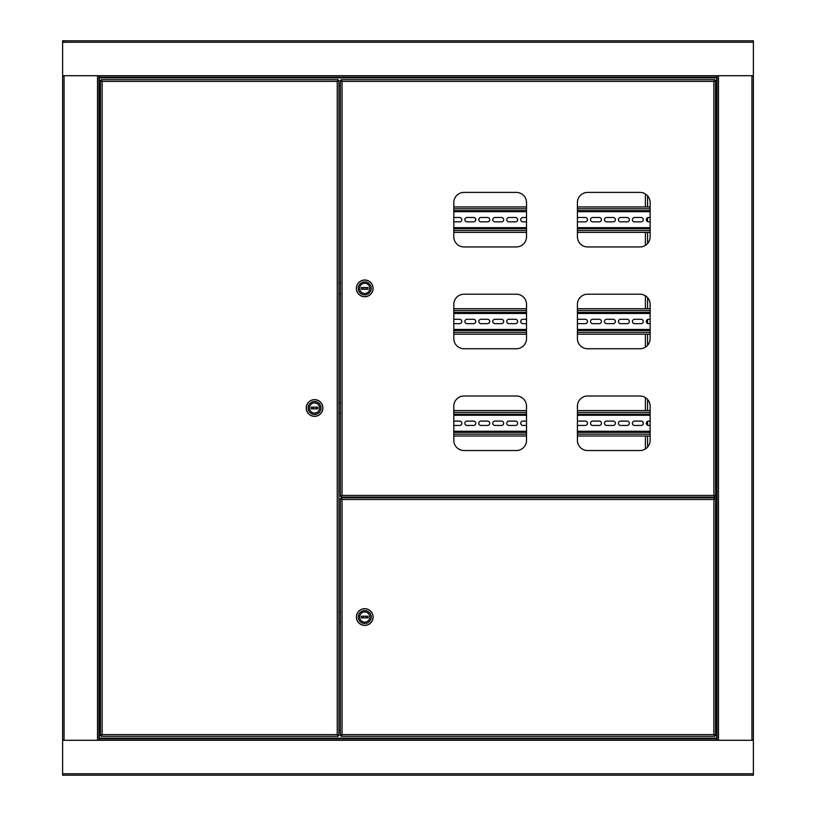 <?xml version="1.0" encoding="UTF-8"?>
<svg xmlns="http://www.w3.org/2000/svg" width="816" height="816" viewBox="0 0 816 816"><rect width="100%" height="100%" fill="white"/><g stroke="black" fill="none" stroke-linecap="round" stroke-linejoin="round"><path stroke-width="1.22" d="M64.066 41.524L62.618 41.524M62.618 75.704L62.618 775.2L753.382 775.2L753.382 40.8L62.618 40.8L62.618 75.704L99.338 75.704L99.338 77.153L716.662 77.153L716.662 75.704L99.338 75.704M98.971 75.704L98.971 740.296M717.029 740.296L717.029 75.704M709.175 497.801L709.175 497.077M715.571 730.116L716.662 730.116L716.662 738.847L99.338 738.847L99.338 740.296L753.382 740.296M716.662 738.847L716.662 740.296M62.618 740.296L99.338 740.296M99.338 738.847L99.338 730.116L100.429 730.116M338.926 730.116L340.374 730.116M100.429 85.884L99.338 85.884L99.338 77.153M753.382 75.704L716.662 75.704M716.662 77.153L716.662 85.884L715.571 85.884M340.374 85.884L338.926 85.884M353.461 497.801L353.461 497.077M714.796 497.801L713.898 499.474L714.796 497.801L341.159 497.801L342.047 499.474L341.159 497.801M714.796 736.297L713.898 734.624L714.796 736.297L341.159 736.297L342.047 734.624L340.374 735.522L340.374 498.576L341.108 498.576L342.047 499.474L342.047 734.624L340.374 735.522M341.159 736.297L342.047 734.624L713.898 734.624L715.571 735.522L713.898 734.624L713.898 499.474L715.571 498.576L713.898 499.474L342.047 499.474L340.374 498.576M715.571 735.522L715.571 498.576M369.821 617.049A5.09 5.09 0 0 1 364.732 622.139A5.09 5.09 0 0 1 359.642 617.049A5.09 5.09 0 0 1 364.732 611.959A5.09 5.09 0 0 1 369.821 617.049A5.09 5.09 0 0 1 364.732 622.139A5.09 5.09 0 0 1 359.642 617.049A5.09 5.09 0 0 1 364.732 611.959A5.09 5.09 0 0 1 369.821 617.049M358.265 617.049A6.467 6.467 0 0 1 364.732 610.582A6.467 6.467 0 0 1 371.209 617.049A6.467 6.467 0 0 1 364.732 623.526A6.467 6.467 0 0 1 358.265 617.049M373.024 617.049A8.293 8.293 0 0 0 364.732 608.756A8.293 8.293 0 0 0 356.449 617.049A8.293 8.293 0 0 0 364.732 625.342A8.293 8.293 0 0 0 373.024 617.049M338.926 612.082A3.631 3.631 0 0 1 340.374 611.612M340.374 622.486A3.631 3.631 0 0 1 338.926 622.016M356.378 617.049A8.364 8.364 0 0 1 364.732 608.685A8.364 8.364 0 0 1 373.096 617.049A8.364 8.364 0 0 1 364.732 625.413A8.364 8.364 0 0 1 356.378 617.049M365.925 616.213A1.459 1.459 0 0 1 365.925 617.885A1.459 1.459 0 0 0 365.925 616.213M363.548 617.885A1.459 1.459 0 0 1 363.548 616.213A1.459 1.459 0 0 0 363.548 617.885M361.386 616.213L361.386 617.885L368.077 617.885L368.077 616.213L361.386 616.213M101.204 736.297L102.102 734.624L101.204 736.297L338.14 736.297L337.253 734.624L338.14 736.297M101.204 79.703L102.102 81.376L101.204 79.703L338.14 79.703L337.253 81.376L338.926 80.478L337.253 81.376L102.102 81.376L102.102 734.624L100.429 735.522L100.429 80.478L102.102 81.376L100.429 80.478M338.14 79.703L337.253 81.376L337.253 734.624L338.926 735.522L337.253 734.624L102.102 734.624L100.429 735.522M338.926 735.522L338.926 80.478M309.478 408A5.09 5.09 0 0 1 314.568 402.91A5.09 5.09 0 0 1 319.658 408A5.09 5.09 0 0 1 314.568 413.09A5.09 5.09 0 0 1 309.478 408A5.09 5.09 0 0 1 314.568 402.91A5.09 5.09 0 0 1 319.658 408A5.09 5.09 0 0 1 314.568 413.09A5.09 5.09 0 0 1 309.478 408M321.035 408A6.467 6.467 0 0 1 314.568 414.467A6.467 6.467 0 0 1 308.091 408A6.467 6.467 0 0 1 314.568 401.533A6.467 6.467 0 0 1 321.035 408M306.275 408A8.293 8.293 0 0 0 314.568 416.293A8.293 8.293 0 0 0 322.85 408A8.293 8.293 0 0 0 314.568 399.707A8.293 8.293 0 0 0 306.275 408M340.374 412.967A3.631 3.631 0 0 1 338.926 413.437M338.926 402.563A3.631 3.631 0 0 1 340.374 403.033M322.922 408A8.364 8.364 0 0 1 314.568 416.364A8.364 8.364 0 0 1 306.204 408A8.364 8.364 0 0 1 314.568 399.636A8.364 8.364 0 0 1 322.922 408M315.751 407.164A1.459 1.459 0 0 1 315.751 408.836A1.459 1.459 0 0 0 315.751 407.164M313.375 408.836A1.459 1.459 0 0 1 313.375 407.164M317.914 408.836L317.914 407.164L311.222 407.164L311.222 408.836L317.914 408.836M344.74 497.077L347.647 497.077M701.76 497.077L704.667 497.077M453.808 202.582L453.808 236.762A10.18 10.18 0 0 0 463.988 246.942L516.344 246.942A10.18 10.18 0 0 0 526.524 236.762L526.524 202.582A10.18 10.18 0 0 0 516.344 192.403L463.988 192.403A10.18 10.18 0 0 0 453.808 202.582M577.422 202.582L577.422 236.762A10.18 10.18 0 0 0 587.602 246.942L639.958 246.942A10.18 10.18 0 0 0 650.138 236.762L650.138 202.582A10.18 10.18 0 0 0 639.958 192.403L587.602 192.403A10.18 10.18 0 0 0 577.422 202.582M453.808 304.388L453.808 338.558A10.18 10.18 0 0 0 463.988 348.738L516.344 348.738A10.18 10.18 0 0 0 526.524 338.558L526.524 304.388A10.18 10.18 0 0 0 516.344 294.209L463.988 294.209A10.18 10.18 0 0 0 453.808 304.388M577.422 304.388L577.422 338.558A10.18 10.18 0 0 0 587.602 348.738L639.958 348.738A10.18 10.18 0 0 0 650.138 338.558L650.138 304.388A10.18 10.18 0 0 0 639.958 294.209L587.602 294.209A10.18 10.18 0 0 0 577.422 304.388M714.796 79.703L713.898 81.376L714.796 79.703L341.159 79.703L342.047 81.376L341.159 79.703M714.796 497.077L713.898 495.404L714.796 497.077L341.159 497.077L342.047 495.404L340.374 496.291L340.374 80.478L341.108 80.478L342.047 81.376L342.047 495.404L340.374 496.291M453.808 406.184L453.808 440.354A10.18 10.18 0 0 0 463.988 450.534L516.344 450.534A10.18 10.18 0 0 0 526.524 440.354L526.524 406.184A10.18 10.18 0 0 0 516.344 396.005L463.988 396.005A10.18 10.18 0 0 0 453.808 406.184M577.422 406.184L577.422 440.354A10.18 10.18 0 0 0 587.602 450.534L639.958 450.534A10.18 10.18 0 0 0 650.138 440.354L650.138 406.184A10.18 10.18 0 0 0 639.958 396.005L587.602 396.005A10.18 10.18 0 0 0 577.422 406.184M341.159 497.077L342.047 495.404L713.898 495.404L715.571 496.291L713.898 495.404L713.898 81.376L715.571 80.478L713.898 81.376L342.047 81.376L340.374 80.478M715.571 496.291L715.571 80.478M369.821 288.385A5.09 5.09 0 0 1 364.732 293.474A5.09 5.09 0 0 1 359.642 288.385A5.09 5.09 0 0 1 364.732 283.295A5.09 5.09 0 0 1 369.821 288.385A5.09 5.09 0 0 1 364.732 293.474A5.09 5.09 0 0 1 359.642 288.385A5.09 5.09 0 0 1 364.732 283.295A5.09 5.09 0 0 1 369.821 288.385M358.265 288.385A6.467 6.467 0 0 1 364.732 281.918A6.467 6.467 0 0 1 371.209 288.385A6.467 6.467 0 0 1 364.732 294.862A6.467 6.467 0 0 1 358.265 288.385M373.024 288.385A8.293 8.293 0 0 0 364.732 280.102A8.293 8.293 0 0 0 356.449 288.385A8.293 8.293 0 0 0 364.732 296.677A8.293 8.293 0 0 0 373.024 288.385M338.926 283.417A3.631 3.631 0 0 1 340.374 282.948M340.374 293.821A3.631 3.631 0 0 1 338.926 293.352M356.378 288.385A8.364 8.364 0 0 1 364.732 280.021A8.364 8.364 0 0 1 373.096 288.385A8.364 8.364 0 0 1 364.732 296.749A8.364 8.364 0 0 1 356.378 288.385M363.548 289.221A1.459 1.459 0 0 1 363.548 287.548A1.459 1.459 0 0 0 363.548 289.221M365.925 287.548A1.459 1.459 0 0 1 365.925 289.221M361.386 287.548L361.386 289.221L368.077 289.221L368.077 287.548L361.386 287.548M650.495 497.077L650.495 497.801M656.319 497.077L656.319 497.801M661.409 497.077L661.409 497.801M645.405 193.994L645.405 206.948M645.405 232.397L645.405 245.361M645.405 295.79L645.405 308.744M645.405 334.193L645.405 347.157M645.405 397.586L645.405 410.55M645.405 435.999L645.405 448.953M645.405 497.077L645.405 497.801M403.277 497.077L403.277 497.801M409.091 497.077L409.091 497.801M414.181 497.077L414.181 497.801M398.188 497.077L398.188 497.801M453.808 425.452L459.622 425.452A2.183 2.183 0 0 0 461.805 423.269A2.183 2.183 0 0 0 459.622 421.087L453.808 421.087M475.769 423.269A2.183 2.183 0 0 0 473.586 421.087L467.048 421.087A2.183 2.183 0 0 0 464.865 423.269A2.183 2.183 0 0 0 467.048 425.452L473.586 425.452A2.183 2.183 0 0 0 475.769 423.269M489.733 423.269A2.183 2.183 0 0 0 487.55 421.087L481.001 421.087A2.183 2.183 0 0 0 478.819 423.269A2.183 2.183 0 0 0 481.001 425.452L487.55 425.452A2.183 2.183 0 0 0 489.733 423.269M503.686 423.269A2.183 2.183 0 0 0 501.514 421.087L494.965 421.087A2.183 2.183 0 0 0 492.782 423.269A2.183 2.183 0 0 0 494.965 425.452L501.514 425.452A2.183 2.183 0 0 0 503.686 423.269M517.65 423.269A2.183 2.183 0 0 0 515.467 421.087L508.929 421.087A2.183 2.183 0 0 0 506.746 423.269A2.183 2.183 0 0 0 508.929 425.452L515.467 425.452A2.183 2.183 0 0 0 517.65 423.269M577.422 425.014A2.183 2.183 0 0 0 578.728 425.452L585.276 425.452A2.183 2.183 0 0 0 587.459 423.269A2.183 2.183 0 0 0 585.276 421.087L578.728 421.087A2.183 2.183 0 0 0 577.422 421.525M601.412 423.269A2.183 2.183 0 0 0 599.24 421.087L592.691 421.087A2.183 2.183 0 0 0 590.509 423.269A2.183 2.183 0 0 0 592.691 425.452L599.24 425.452A2.183 2.183 0 0 0 601.412 423.269M615.376 423.269A2.183 2.183 0 0 0 613.193 421.087L606.655 421.087A2.183 2.183 0 0 0 604.472 423.269A2.183 2.183 0 0 0 606.655 425.452L613.193 425.452A2.183 2.183 0 0 0 615.376 423.269M629.34 423.269A2.183 2.183 0 0 0 627.157 421.087L620.609 421.087A2.183 2.183 0 0 0 618.426 423.269A2.183 2.183 0 0 0 620.609 425.452L627.157 425.452A2.183 2.183 0 0 0 629.34 423.269M643.304 423.269A2.183 2.183 0 0 0 641.121 421.087L634.573 421.087A2.183 2.183 0 0 0 632.39 423.269A2.183 2.183 0 0 0 634.573 425.452L641.121 425.452A2.183 2.183 0 0 0 643.304 423.269M453.808 435.999L526.524 435.999M577.422 435.999L650.138 435.999M453.808 432.358L526.524 432.358M577.422 432.358L650.138 432.358M526.524 421.087L522.883 421.087A2.183 2.183 0 0 0 520.71 423.269A2.183 2.183 0 0 0 522.883 425.452L526.524 425.452M650.138 421.087L648.536 421.087A2.183 2.183 0 0 0 646.354 423.269A2.183 2.183 0 0 0 648.536 425.452L650.138 425.452M453.808 414.181L526.524 414.181M577.422 414.181L650.138 414.181M453.808 410.55L526.524 410.55M577.422 410.55L650.138 410.55M453.808 323.656L459.622 323.656A2.183 2.183 0 0 0 461.805 321.473A2.183 2.183 0 0 0 459.622 319.291L453.808 319.291M475.769 321.473A2.183 2.183 0 0 0 473.586 319.291L467.048 319.291A2.183 2.183 0 0 0 464.865 321.473A2.183 2.183 0 0 0 467.048 323.656L473.586 323.656A2.183 2.183 0 0 0 475.769 321.473M489.733 321.473A2.183 2.183 0 0 0 487.55 319.291L481.001 319.291A2.183 2.183 0 0 0 478.819 321.473A2.183 2.183 0 0 0 481.001 323.656L487.55 323.656A2.183 2.183 0 0 0 489.733 321.473M503.686 321.473A2.183 2.183 0 0 0 501.514 319.291L494.965 319.291A2.183 2.183 0 0 0 492.782 321.473A2.183 2.183 0 0 0 494.965 323.656L501.514 323.656A2.183 2.183 0 0 0 503.686 321.473M517.65 321.473A2.183 2.183 0 0 0 515.467 319.291L508.929 319.291A2.183 2.183 0 0 0 506.746 321.473A2.183 2.183 0 0 0 508.929 323.656L515.467 323.656A2.183 2.183 0 0 0 517.65 321.473M577.422 323.218A2.183 2.183 0 0 0 578.728 323.656L585.276 323.656A2.183 2.183 0 0 0 587.459 321.473A2.183 2.183 0 0 0 585.276 319.291L578.728 319.291A2.183 2.183 0 0 0 577.422 319.729M601.412 321.473A2.183 2.183 0 0 0 599.24 319.291L592.691 319.291A2.183 2.183 0 0 0 590.509 321.473A2.183 2.183 0 0 0 592.691 323.656L599.24 323.656A2.183 2.183 0 0 0 601.412 321.473M615.376 321.473A2.183 2.183 0 0 0 613.193 319.291L606.655 319.291A2.183 2.183 0 0 0 604.472 321.473A2.183 2.183 0 0 0 606.655 323.656L613.193 323.656A2.183 2.183 0 0 0 615.376 321.473M629.34 321.473A2.183 2.183 0 0 0 627.157 319.291L620.609 319.291A2.183 2.183 0 0 0 618.426 321.473A2.183 2.183 0 0 0 620.609 323.656L627.157 323.656A2.183 2.183 0 0 0 629.34 321.473M643.304 321.473A2.183 2.183 0 0 0 641.121 319.291L634.573 319.291A2.183 2.183 0 0 0 632.39 321.473A2.183 2.183 0 0 0 634.573 323.656L641.121 323.656A2.183 2.183 0 0 0 643.304 321.473M453.808 334.193L526.524 334.193M577.422 334.193L650.138 334.193M453.808 330.562L526.524 330.562M577.422 330.562L650.138 330.562M526.524 319.291L522.883 319.291A2.183 2.183 0 0 0 520.71 321.473A2.183 2.183 0 0 0 522.883 323.656L526.524 323.656M650.138 319.291L648.536 319.291A2.183 2.183 0 0 0 646.354 321.473A2.183 2.183 0 0 0 648.536 323.656L650.138 323.656M453.808 312.385L526.524 312.385M577.422 312.385L650.138 312.385M453.808 308.744L526.524 308.744M577.422 308.744L650.138 308.744M453.808 221.85L459.622 221.85A2.183 2.183 0 0 0 461.805 219.677A2.183 2.183 0 0 0 459.622 217.495L453.808 217.495M475.769 219.677A2.183 2.183 0 0 0 473.586 217.495L467.048 217.495A2.183 2.183 0 0 0 464.865 219.677A2.183 2.183 0 0 0 467.048 221.85L473.586 221.85A2.183 2.183 0 0 0 475.769 219.677M489.733 219.677A2.183 2.183 0 0 0 487.55 217.495L481.001 217.495A2.183 2.183 0 0 0 478.819 219.677A2.183 2.183 0 0 0 481.001 221.85L487.55 221.85A2.183 2.183 0 0 0 489.733 219.677M503.686 219.677A2.183 2.183 0 0 0 501.514 217.495L494.965 217.495A2.183 2.183 0 0 0 492.782 219.677A2.183 2.183 0 0 0 494.965 221.85L501.514 221.85A2.183 2.183 0 0 0 503.686 219.677M517.65 219.677A2.183 2.183 0 0 0 515.467 217.495L508.929 217.495A2.183 2.183 0 0 0 506.746 219.677A2.183 2.183 0 0 0 508.929 221.85L515.467 221.85A2.183 2.183 0 0 0 517.65 219.677M577.422 221.422A2.183 2.183 0 0 0 578.728 221.85L585.276 221.85A2.183 2.183 0 0 0 587.459 219.677A2.183 2.183 0 0 0 585.276 217.495L578.728 217.495A2.183 2.183 0 0 0 577.422 217.933M601.412 219.677A2.183 2.183 0 0 0 599.24 217.495L592.691 217.495A2.183 2.183 0 0 0 590.509 219.677A2.183 2.183 0 0 0 592.691 221.85L599.24 221.85A2.183 2.183 0 0 0 601.412 219.677M615.376 219.677A2.183 2.183 0 0 0 613.193 217.495L606.655 217.495A2.183 2.183 0 0 0 604.472 219.677A2.183 2.183 0 0 0 606.655 221.85L613.193 221.85A2.183 2.183 0 0 0 615.376 219.677M629.34 219.677A2.183 2.183 0 0 0 627.157 217.495L620.609 217.495A2.183 2.183 0 0 0 618.426 219.677A2.183 2.183 0 0 0 620.609 221.85L627.157 221.85A2.183 2.183 0 0 0 629.34 219.677M643.304 219.677A2.183 2.183 0 0 0 641.121 217.495L634.573 217.495A2.183 2.183 0 0 0 632.39 219.677A2.183 2.183 0 0 0 634.573 221.85L641.121 221.85A2.183 2.183 0 0 0 643.304 219.677M453.808 232.397L526.524 232.397M577.422 232.397L650.138 232.397M453.808 228.766L526.524 228.766M577.422 228.766L650.138 228.766M526.524 217.495L522.883 217.495A2.183 2.183 0 0 0 520.71 219.677A2.183 2.183 0 0 0 522.883 221.85L526.524 221.85M650.138 217.495L648.536 217.495A2.183 2.183 0 0 0 646.354 219.677A2.183 2.183 0 0 0 648.536 221.85L650.138 221.85M453.808 210.589L526.524 210.589M577.422 210.589L650.138 210.589M453.808 206.948L526.524 206.948M577.422 206.948L650.138 206.948M64.066 75.704L64.066 740.296M97.512 75.704L97.512 740.296M99.695 85.884L99.695 730.116M751.934 740.296L751.934 75.704M718.488 740.296L718.488 75.704M716.305 730.116L716.305 85.884M62.618 773.741L753.382 773.741M99.338 738.113L716.662 738.113M753.382 42.259L62.618 42.259M716.662 77.887L99.338 77.887M647.588 195.85L647.588 206.948M647.588 217.709L647.588 221.636M647.588 232.397L647.588 243.494M647.588 297.646L647.588 308.744M647.588 319.505L647.588 323.442M647.588 334.193L647.588 345.29M647.588 399.452L647.588 410.55M647.588 421.301L647.588 425.238M647.588 435.999L647.588 447.086M647.588 497.077L647.588 497.801M659.226 497.077L659.226 497.801M400.36 497.077L400.36 497.801M411.998 497.077L411.998 497.801M453.808 434.173L526.524 434.173M577.422 434.173L650.138 434.173M453.808 431.266L526.524 431.266M577.422 431.266L650.138 431.266M453.808 415.273L526.524 415.273M577.422 415.273L650.138 415.273M453.808 412.366L526.524 412.366M577.422 412.366L650.138 412.366M453.808 332.377L526.524 332.377M577.422 332.377L650.138 332.377M453.808 329.47L526.524 329.47M577.422 329.47L650.138 329.47M453.808 313.477L526.524 313.477M577.422 313.477L650.138 313.477M453.808 310.57L526.524 310.57M577.422 310.57L650.138 310.57M453.808 230.581L526.524 230.581M577.422 230.581L650.138 230.581M453.808 227.674L526.524 227.674M577.422 227.674L650.138 227.674M453.808 211.67L526.524 211.67M577.422 211.67L650.138 211.67M453.808 208.763L526.524 208.763M577.422 208.763L650.138 208.763"/></g></svg>
